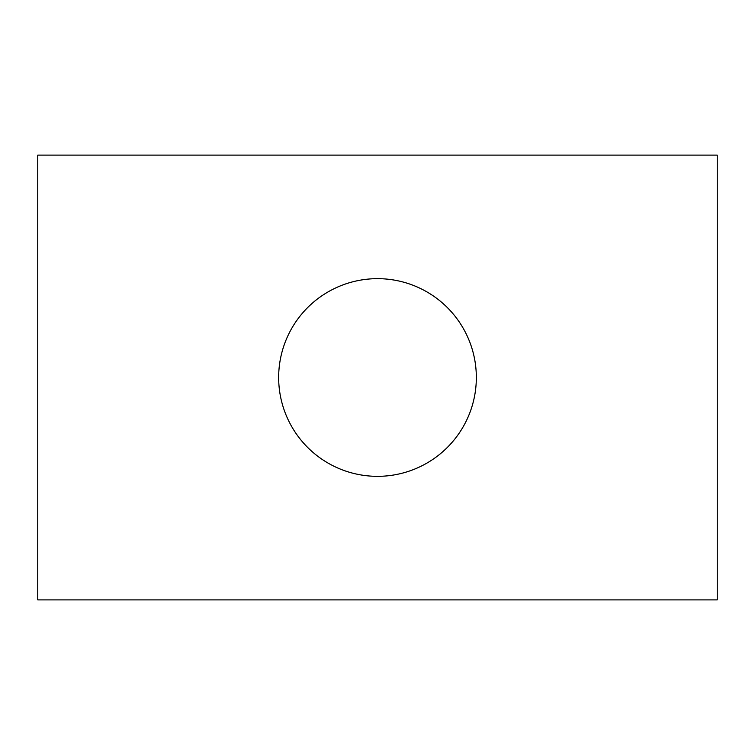 <?xml version="1.0" encoding="UTF-8"?>
<svg xmlns="http://www.w3.org/2000/svg" width="755" height="755" viewBox="0 0 755 755"><rect width="100%" height="100%" fill="white"/><g stroke="black" fill="none" stroke-linecap="round" stroke-linejoin="round"><path stroke-width="1.13" d="M278.661 377.5A98.839 98.839 0 0 1 426.915 291.902A98.839 98.839 0 0 1 426.915 463.098A98.839 98.839 0 0 1 278.661 377.5M717.25 155.115L37.75 155.115L37.75 599.885L717.25 599.885L717.25 155.115"/></g></svg>
